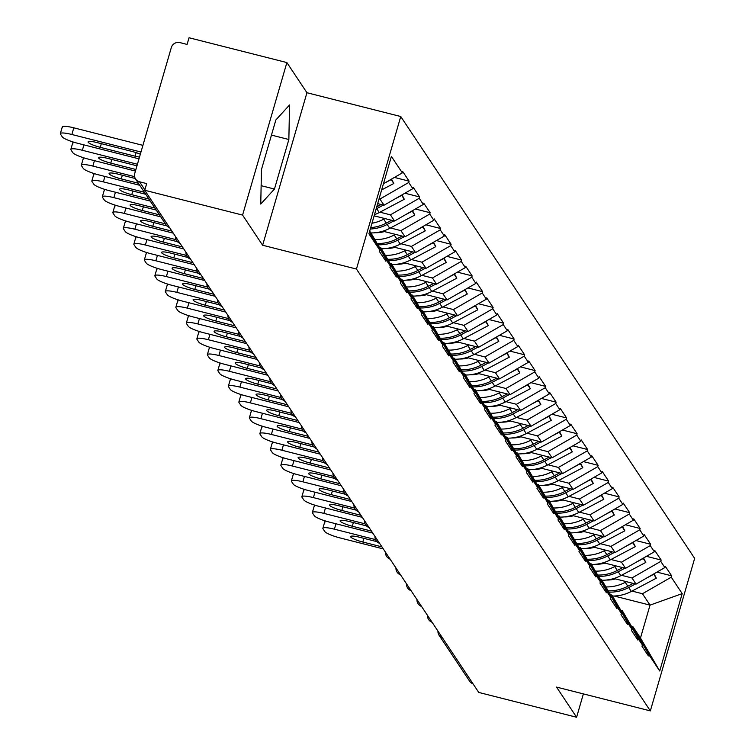 <?xml version="1.0" encoding="UTF-8"?>
<svg xmlns="http://www.w3.org/2000/svg" width="755" height="755" viewBox="0 0 755 755"><rect width="100%" height="100%" fill="white"/><g stroke="black" fill="none" stroke-linecap="round" stroke-linejoin="round"><path stroke-width="1.13" d="M286.881 62.571L242.572 215.09L262.627 245.243L306.936 92.723L286.881 62.571L189.043 37.75L187.098 44.422L179.954 42.61A7.05 6.804 -33.6 0 0 171.319 47.574L134.758 173.414A7.05 6.804 -33.6 0 0 139.524 181.785L146.668 183.597L144.734 190.269L478.755 692.429L576.594 717.25L583.379 693.902M306.936 92.723L400.754 116.525L694.657 558.379L650.348 710.889L356.445 269.044L400.754 116.525M383.455 183.729L402.33 172.876L391.383 156.427L368.912 233.795L379.85 250.245L379.463 251.575L385.852 261.192L386.239 259.852L370.365 231.955L369.506 231.738M402.33 172.876L402.717 171.536L409.106 181.153L394.412 177.425M379.067 198.839L379.925 199.056L408.719 182.484L409.106 181.153M408.719 182.484L412.825 188.656L413.211 187.325L419.61 196.942L404.916 193.214M379.944 212.183L390.429 214.845L419.223 198.272L419.61 196.942M419.223 198.272L423.329 204.445L423.715 203.114L430.114 212.731L415.42 209.003M390.439 227.972L400.924 230.624L429.727 214.061L430.114 212.731M429.727 214.061L433.832 220.234L434.219 218.903L440.609 228.52L425.914 224.792M400.943 243.752L411.428 246.413L440.222 229.85L440.609 228.52M440.222 229.85L444.336 236.022L444.723 234.692L451.113 244.299L436.418 240.571M411.447 259.541L421.932 262.202L450.726 245.639L451.113 244.299M450.726 245.639L454.831 251.811L455.218 250.481L461.616 260.088L446.922 256.36M421.941 275.33L432.436 277.991L461.23 261.428L461.616 260.088M461.23 261.428L465.335 267.6L465.722 266.26L472.12 275.877L457.426 272.149M432.445 291.119L442.93 293.78L471.733 277.208L472.12 275.877M471.733 277.208L475.839 283.389L476.226 282.049L482.615 291.666L467.921 287.938M442.949 306.907L453.434 309.569L482.228 292.997L482.615 291.666M482.228 292.997L486.333 299.169L486.73 297.838L493.119 307.455L478.425 303.727M453.453 322.696L463.938 325.358L492.732 308.786L493.119 307.455M492.732 308.786L496.837 314.958L497.224 313.627L503.623 323.244L488.929 319.516M463.947 338.485L474.442 341.137L503.236 324.575L503.623 323.244M503.236 324.575L507.341 330.747L507.728 329.416L514.127 339.033L499.423 335.305M474.451 354.265L484.937 356.926L513.74 340.363L514.127 339.033M513.74 340.363L517.845 346.536L518.232 345.205L524.621 354.812L509.927 351.084M484.955 370.054L495.44 372.715L524.234 356.152L524.621 354.812M524.234 356.152L528.34 362.325L528.726 360.984L535.125 370.601L520.431 366.873M495.459 385.843L505.944 388.504L534.738 371.941L535.125 370.601M534.738 371.941L538.844 378.113L539.23 376.773L545.629 386.39L530.935 382.662M505.954 401.632L516.439 404.293L545.242 387.721L545.629 386.39M545.242 387.721L549.347 393.902L549.734 392.562L556.133 402.179L541.429 398.451M516.458 417.421L526.943 420.082L555.737 403.51L556.133 402.179M555.737 403.51L559.851 409.682L560.238 408.351L566.627 417.968L551.933 414.24M526.962 433.21L537.447 435.861L566.241 419.299L566.627 417.968M566.241 419.299L570.346 425.471L570.733 424.14L577.131 433.757L562.437 430.029M537.466 448.989L547.951 451.65L576.745 435.088L577.131 433.757M576.745 435.088L580.85 441.26L581.237 439.929L587.635 449.536L572.941 445.809M547.96 464.778L558.445 467.439L587.248 450.877L587.635 449.536M587.248 450.877L591.354 457.049L591.741 455.718L598.13 465.325L583.436 461.598M558.464 480.567L568.949 483.228L597.743 466.666L598.13 465.325M597.743 466.666L601.858 472.838L602.245 471.498L608.634 481.114L593.94 477.386M568.968 496.356L579.453 499.017L608.247 482.454L608.634 481.114M608.247 482.454L612.352 488.627L612.739 487.286L619.138 496.903L604.444 493.175M579.472 512.145L589.957 514.806L618.751 498.234L619.138 496.903M618.751 498.234L622.856 504.406L623.243 503.075L629.642 512.692L614.947 508.964M589.966 527.934L600.452 530.595L629.255 514.023L629.642 512.692M629.255 514.023L633.36 520.195L633.747 518.864L640.136 528.481L625.442 524.753M600.47 543.723L610.955 546.375L639.749 529.812L640.136 528.481M639.749 529.812L643.855 535.984L644.251 534.653L650.64 544.27L635.946 540.542M610.974 559.502L621.459 562.164L650.253 545.601L650.64 544.27M650.253 545.601L654.359 551.773L654.745 550.442L661.144 560.05L646.45 556.322M621.469 575.291L631.963 577.952L660.757 561.39L661.144 560.05M660.757 561.39L664.862 567.562L665.249 566.231L671.648 575.838L656.944 572.111M631.973 591.08L642.458 593.741L671.261 577.179L671.648 575.838M671.261 577.179L682.199 593.619L659.719 670.987L648.781 654.547L632.898 626.65L631.822 626.376M386.239 259.852L390.354 266.034L389.957 267.364L396.356 276.981L396.743 275.641L400.848 281.813L400.461 283.153L406.86 292.77L407.247 291.43L411.352 297.602L410.965 298.942L417.364 308.55L417.751 307.219L421.856 313.391L421.469 314.731L427.858 324.339L428.245 323.008L432.351 329.18L431.964 330.511L438.362 340.127L438.749 338.797L442.855 344.969L442.468 346.3L448.866 355.916L449.253 354.586L453.359 360.758L452.972 362.089L459.37 371.705L459.757 370.365L463.863 376.547L463.476 377.877L469.865 387.494L470.252 386.154L474.357 392.326L473.97 393.666L480.369 403.274L480.756 401.943L484.861 408.115L484.474 409.455L490.873 419.063L491.26 417.732L495.365 423.904L494.978 425.235L501.367 434.852L501.764 433.521L505.869 439.693L505.482 441.024L511.871 450.641L512.258 449.31L516.363 455.482L515.976 456.813L522.375 466.43L522.762 465.099L526.867 471.271L526.48 472.602L532.879 482.218L533.266 480.878L537.371 487.06L536.984 488.391L543.374 498.007L543.76 496.667L547.875 502.839L547.479 504.18L553.877 513.787L554.264 512.456L558.37 518.628L557.983 519.969L564.381 529.576L564.768 528.245L568.874 534.417L568.487 535.748L574.885 545.365L575.272 544.034L579.378 550.206L578.991 551.537L585.38 561.154L585.767 559.823L589.881 565.995L589.485 567.326L595.884 576.943L596.271 575.603L600.376 581.784L599.989 583.115L606.388 592.732L606.775 591.391L610.88 597.564L610.493 598.904L616.892 608.521L617.279 607.18L621.384 613.353L620.997 614.693L627.386 624.3L627.773 622.969L631.878 629.141L631.491 630.482L637.89 640.089L638.277 638.758L642.382 644.93L641.995 646.261L648.394 655.878L648.781 654.547M377.679 203.614L384.031 205.228L379.925 199.056M370.365 231.955L390.354 266.034M384.031 205.228L412.825 188.656M374.131 215.836L394.535 221.017L390.429 214.845M396.743 275.641L380.869 247.744L379.784 247.47M380.869 247.744L400.848 281.813M394.535 221.017L423.329 204.445M382.879 231.181L405.039 236.806L400.924 230.624M407.247 291.43L391.364 263.533L390.288 263.259M391.364 263.533L411.352 297.602M405.039 236.806L433.832 220.234M393.383 246.97L415.533 252.585L411.428 246.413M417.751 307.219L401.868 279.322L400.792 279.048M401.868 279.322L421.856 313.391M415.533 252.585L444.336 236.022M403.887 262.759L426.037 268.374L421.932 262.202M428.245 323.008L412.372 295.111L411.296 294.837M412.372 295.111L432.351 329.18M426.037 268.374L454.831 251.811M414.382 278.548L436.541 284.163L432.436 277.991M438.749 338.797L422.875 310.9L421.79 310.626M422.875 310.9L442.855 344.969M436.541 284.163L465.335 267.6M424.886 294.327L447.036 299.952L442.93 293.78M449.253 354.586L433.37 326.679L432.294 326.405M433.37 326.679L453.359 360.758M447.036 299.952L475.839 283.389M435.39 310.116L457.539 315.741L453.434 309.569M459.757 370.365L443.874 342.468L442.798 342.194M443.874 342.468L463.863 376.547M457.539 315.741L486.333 299.169M445.884 325.905L468.043 331.53L463.938 325.358M470.252 386.154L454.378 358.257L453.302 357.983M454.378 358.257L474.357 392.326M468.043 331.53L496.837 314.958M456.388 341.694L478.547 347.319L474.442 341.137M480.756 401.943L464.882 374.046L463.796 373.772M464.882 374.046L484.861 408.115M478.547 347.319L507.341 330.747M466.892 357.483L489.042 363.098L484.937 356.926M491.26 417.732L475.376 389.835L474.3 389.561M475.376 389.835L495.365 423.904M489.042 363.098L517.845 346.536M477.396 373.272L499.546 378.887L495.44 372.715M501.764 433.521L485.88 405.624L484.804 405.35M485.88 405.624L505.869 439.693M499.546 378.887L528.34 362.325M487.89 389.061L510.05 394.676L505.944 388.504M512.258 449.31L496.384 421.403L495.299 421.13M496.384 421.403L516.363 455.482M510.05 394.676L538.844 378.113M498.394 404.84L520.554 410.465L516.439 404.293M522.762 465.099L506.888 437.192L505.803 436.918M506.888 437.192L526.867 471.271M520.554 410.465L549.347 393.902M508.898 420.629L531.048 426.254L526.943 420.082M533.266 480.878L517.383 452.981L516.307 452.707M517.383 452.981L537.371 487.06M531.048 426.254L559.851 409.682M519.402 436.418L541.552 442.043L537.447 435.861M543.76 496.667L527.887 468.77L526.811 468.496M527.887 468.77L547.875 502.839M541.552 442.043L570.346 425.471M529.897 452.207L552.056 457.823L547.951 451.65M554.264 512.456L538.39 484.559L537.305 484.285M538.39 484.559L558.37 518.628M552.056 457.823L580.85 441.26M540.401 467.996L562.56 473.611L558.445 467.439M564.768 528.245L548.885 500.348L547.809 500.074M548.885 500.348L568.874 534.417M562.56 473.611L591.354 457.049M550.905 483.785L573.054 489.4L568.949 483.228M575.272 544.034L559.389 516.137L558.313 515.863M559.389 516.137L579.378 550.206M573.054 489.4L601.858 472.838M561.409 499.574L583.558 505.189L579.453 499.017M585.767 559.823L569.893 531.916L568.817 531.643M569.893 531.916L589.881 565.995M583.558 505.189L612.352 488.627M571.903 515.354L594.062 520.978L589.957 514.806M596.271 575.603L580.397 547.705L579.312 547.432M580.397 547.705L600.376 581.784M594.062 520.978L622.856 504.406M582.407 531.142L604.557 536.767L600.452 530.595M606.775 591.391L590.891 563.494L589.815 563.221M590.891 563.494L610.88 597.564M604.557 536.767L633.36 520.195M592.911 546.931L615.061 552.556L610.955 546.375M617.279 607.18L601.395 579.283L600.319 579.01M601.395 579.283L621.384 613.353M615.061 552.556L643.855 535.984M603.405 562.72L625.565 568.336L621.459 562.164M627.773 622.969L611.899 595.072L610.823 594.798M611.899 595.072L631.878 629.141M625.565 568.336L654.359 551.773M613.909 578.509L636.069 584.125L631.963 577.952M638.277 638.758L622.403 610.861L621.318 610.587M622.403 610.861L642.382 644.93M636.069 584.125L664.862 567.562M473.007 683.785A7.05 6.804 146.4 0 1 469.619 681.18L439.117 635.332A7.05 6.804 146.4 0 1 438.032 631.199M614.126 596.016L650.036 605.123L642.458 593.741M632.898 626.65L640.476 638.032L650.036 605.123L682.199 593.619M659.719 670.987L640.476 638.032M242.572 215.09L144.734 190.269M262.627 245.243L356.445 269.044M650.348 710.889L556.529 687.088L576.594 717.25M379.85 250.245L369.44 231.964M288.854 139.505L289.552 104.964L275.858 119.969L261.466 169.526L260.758 204.058L274.452 189.052L288.854 139.505L271.46 135.098M261.136 185.673L274.452 189.052M606.416 580.038A31.483 30.408 -33.6 0 0 615.485 578.906M383.285 548.904L340.25 537.985A14.1 2.397 -163.8 0 1 324.829 531.548L323.008 528.821A14.1 2.397 -163.8 0 1 322.876 528.283L324.81 521.611A14.1 2.397 16.2 0 1 325.764 521.082M335.966 523.772L334.389 529.179L375.565 539.627M334.389 529.179A14.1 2.397 -163.8 0 0 322.876 528.283M376.971 541.665L359.644 537.267A11.042 1.878 -163.8 0 0 350.622 536.569A11.042 1.878 -163.8 0 0 362.806 542.024L381.936 546.875M324.952 522.149A14.1 2.397 16.2 0 1 324.81 521.611M653.613 574.036L656.331 578.188L654.047 573.781M609.304 592.128A38.533 37.221 -33.6 0 0 628.707 587.541L635.455 583.974M646.563 578.094L653.736 574.291M612.541 596.035A38.533 37.221 -33.6 0 0 631.303 591.439L656.331 578.188M606.341 586.928A38.533 37.221 -33.6 0 0 625.244 582.332L626.452 581.69M608.549 590.816A38.533 37.221 -33.6 0 0 627.83 586.229L633.181 583.398M595.922 564.249A31.483 30.408 -33.6 0 0 604.991 563.117M372.781 533.115L329.746 522.196A14.1 2.397 -163.8 0 1 314.325 515.759L312.513 513.032A14.1 2.397 -163.8 0 1 312.372 512.494L314.316 505.831A14.1 2.397 16.2 0 1 315.269 505.293M325.462 507.992L323.895 513.391L365.061 523.838M323.895 513.391A14.1 2.397 -163.8 0 0 312.372 512.494M366.468 525.876L349.14 521.478A11.042 1.878 -163.8 0 0 340.118 520.78A11.042 1.878 -163.8 0 0 352.302 526.235L371.441 531.095M314.448 506.36A14.1 2.397 16.2 0 1 314.316 505.831M643.109 558.247L645.827 562.399L643.543 558.002M598.8 576.339A38.533 37.221 -33.6 0 0 618.203 571.752L624.951 568.185M636.059 562.305L643.241 558.502M602.037 580.246A38.533 37.221 -33.6 0 0 620.799 575.65L645.827 562.399M595.837 571.139A38.533 37.221 -33.6 0 0 614.74 566.543L615.948 565.901M598.054 575.027A38.533 37.221 -33.6 0 0 617.326 570.44L622.677 567.609M585.418 548.46A31.483 30.408 -33.6 0 0 594.487 547.328M362.287 517.326L319.242 506.407A14.1 2.397 -163.8 0 1 303.821 499.97L302.009 497.243A14.1 2.397 -163.8 0 1 301.868 496.705L303.812 490.042A14.1 2.397 16.2 0 1 304.765 489.504M314.958 492.203L313.391 497.611L354.557 508.049M313.391 497.611A14.1 2.397 -163.8 0 0 301.868 496.705M355.964 510.087L338.636 505.69A11.042 1.878 -163.8 0 0 329.614 504.991A11.042 1.878 -163.8 0 0 341.798 510.446L360.937 515.306M303.944 490.571A14.1 2.397 16.2 0 1 303.812 490.042M632.605 542.458L635.332 546.611L633.039 542.213M588.296 560.55A38.533 37.221 -33.6 0 0 607.699 555.963L614.447 552.396M625.555 546.516L632.737 542.713M591.533 564.457A38.533 37.221 -33.6 0 0 610.295 559.861L635.332 546.611M585.333 555.35A38.533 37.221 -33.6 0 0 604.236 550.754L605.453 550.112M587.55 559.238A38.533 37.221 -33.6 0 0 606.831 554.651L612.173 551.82M574.914 532.681A31.483 30.408 -33.6 0 0 583.983 531.548M351.783 501.537L308.748 490.627A14.1 2.397 -163.8 0 1 293.327 484.191L291.505 481.454A14.1 2.397 -163.8 0 1 291.373 480.926L293.308 474.253A14.1 2.397 16.2 0 1 294.261 473.715M304.463 476.414L302.887 481.822L344.063 492.26M302.887 481.822A14.1 2.397 -163.8 0 0 291.373 480.926M345.469 494.298L328.132 489.91A11.042 1.878 -163.8 0 0 319.11 489.202A11.042 1.878 -163.8 0 0 331.303 494.667L350.433 499.517M293.44 474.782A14.1 2.397 16.2 0 1 293.308 474.253M622.101 526.669L624.829 530.822L622.535 526.424M577.792 544.761A38.533 37.221 -33.6 0 0 597.205 540.184L603.943 536.607M615.051 530.727L622.233 526.924M581.039 548.668A38.533 37.221 -33.6 0 0 599.791 544.072L624.829 530.822M574.838 539.561A38.533 37.221 -33.6 0 0 593.732 534.965L594.949 534.323M577.047 543.449A38.533 37.221 -33.6 0 0 596.327 538.862L601.678 536.031M564.41 516.892A31.483 30.408 -33.6 0 0 573.479 515.759M341.279 485.758L298.244 474.838A14.1 2.397 -163.8 0 1 282.823 468.402L281.002 465.665A14.1 2.397 -163.8 0 1 280.869 465.137L282.804 458.464A14.1 2.397 16.2 0 1 283.757 457.926M293.959 460.625L292.383 466.033L333.559 476.471M292.383 466.033A14.1 2.397 -163.8 0 0 280.869 465.137M334.965 478.519L317.638 474.121A11.042 1.878 -163.8 0 0 308.616 473.413A11.042 1.878 -163.8 0 0 320.8 478.878L339.929 483.728M282.946 459.002A14.1 2.397 16.2 0 1 282.804 458.464M611.607 510.88L614.325 515.033L612.041 510.635M567.298 528.981A38.533 37.221 -33.6 0 0 586.701 524.395L593.449 520.818M604.557 514.938L611.739 511.135M570.535 532.888A38.533 37.221 -33.6 0 0 589.296 528.292L614.325 515.033M564.334 523.772A38.533 37.221 -33.6 0 0 583.237 519.185L584.445 518.534M566.543 527.669A38.533 37.221 -33.6 0 0 585.823 523.073L591.174 520.242M553.915 501.103A31.483 30.408 -33.6 0 0 562.985 499.97M330.775 469.969L287.74 459.049A14.1 2.397 -163.8 0 1 272.319 452.613L270.507 449.876A14.1 2.397 -163.8 0 1 270.365 449.348L272.31 442.675A14.1 2.397 16.2 0 1 273.263 442.137M283.455 444.837L281.889 450.244L323.055 460.692M281.889 450.244A14.1 2.397 -163.8 0 0 270.365 449.348M324.461 462.73L307.134 458.332A11.042 1.878 -163.8 0 0 298.112 457.624A11.042 1.878 -163.8 0 0 310.296 463.089L329.435 467.94M272.442 443.213A14.1 2.397 16.2 0 1 272.31 442.675M601.103 495.101L603.821 499.244L601.537 494.846M556.794 513.192A38.533 37.221 -33.6 0 0 576.197 508.606L582.945 505.038M594.053 499.149L601.235 495.346M560.031 517.099A38.533 37.221 -33.6 0 0 578.792 512.503L603.821 499.244M553.83 507.992A38.533 37.221 -33.6 0 0 572.734 503.396L573.942 502.755M556.048 511.881A38.533 37.221 -33.6 0 0 575.329 507.294L580.67 504.453M543.411 485.314A31.483 30.408 -33.6 0 0 552.481 484.181M320.28 454.18L277.245 443.26A14.1 2.397 -163.8 0 1 261.815 436.824L260.003 434.097A14.1 2.397 -163.8 0 1 259.871 433.559L261.806 426.886A14.1 2.397 16.2 0 1 262.759 426.358M272.951 429.048L271.385 434.455L312.561 444.903M271.385 434.455A14.1 2.397 -163.8 0 0 259.871 433.559M313.957 446.941L296.63 442.543A11.042 1.878 -163.8 0 0 287.608 441.845A11.042 1.878 -163.8 0 0 299.792 447.3L318.931 452.151M261.938 427.424A14.1 2.397 16.2 0 1 261.806 426.886M590.599 479.312L593.326 483.455L591.033 479.057M546.29 497.403A38.533 37.221 -33.6 0 0 565.703 492.817L572.441 489.249M583.549 483.37L590.731 479.567M549.527 501.311A38.533 37.221 -33.6 0 0 568.288 496.715L593.326 483.455M543.326 492.203A38.533 37.221 -33.6 0 0 562.23 487.607L563.447 486.966M545.544 496.092A38.533 37.221 -33.6 0 0 564.825 491.505L570.176 488.674M532.907 469.525A31.483 30.408 -33.6 0 0 541.977 468.393M309.776 438.391L266.741 427.472A14.1 2.397 -163.8 0 1 251.321 421.035L249.499 418.308A14.1 2.397 -163.8 0 1 249.367 417.77L251.302 411.098A14.1 2.397 16.2 0 1 252.255 410.569M262.457 413.259L260.881 418.666L302.057 429.114M260.881 418.666A14.1 2.397 -163.8 0 0 249.367 417.77M303.463 431.152L286.126 426.754A11.042 1.878 -163.8 0 0 277.104 426.056A11.042 1.878 -163.8 0 0 289.297 431.511L308.427 436.371M251.434 411.635A14.1 2.397 16.2 0 1 251.302 411.098M580.095 463.523L582.822 467.675L580.529 463.268M535.786 481.614A38.533 37.221 -33.6 0 0 555.199 477.028L561.947 473.46M573.045 467.581L580.227 463.778M539.032 485.522A38.533 37.221 -33.6 0 0 557.785 480.926L582.822 467.675M532.832 476.414A38.533 37.221 -33.6 0 0 551.726 471.818L552.943 471.177M535.04 480.303A38.533 37.221 -33.6 0 0 554.321 475.716L559.672 472.885M522.413 453.736A31.483 30.408 -33.6 0 0 531.482 452.604M299.273 422.602L256.238 411.683A14.1 2.397 -163.8 0 1 240.817 405.246L238.995 402.519A14.1 2.397 -163.8 0 1 238.863 401.981L240.798 395.318A14.1 2.397 16.2 0 1 241.751 394.78M251.953 397.479L250.386 402.877L291.553 413.325M250.386 402.877A14.1 2.397 -163.8 0 0 238.863 401.981M292.959 415.363L275.632 410.965A11.042 1.878 -163.8 0 0 266.609 410.267A11.042 1.878 -163.8 0 0 278.793 415.722L297.932 420.582M240.939 395.846A14.1 2.397 16.2 0 1 240.798 395.318M569.6 447.734L572.318 451.886L570.034 447.488M525.291 465.826A38.533 37.221 -33.6 0 0 544.695 461.239L551.443 457.672M562.551 451.792L569.732 447.989M528.528 469.733A38.533 37.221 -33.6 0 0 547.29 465.137L572.318 451.886M522.328 460.625A38.533 37.221 -33.6 0 0 541.231 456.029L542.439 455.388M524.546 464.514A38.533 37.221 -33.6 0 0 543.817 459.927L549.168 457.096M511.909 437.947A31.483 30.408 -33.6 0 0 520.978 436.824M288.769 406.813L245.734 395.894A14.1 2.397 -163.8 0 1 230.313 389.467L228.501 386.73A14.1 2.397 -163.8 0 1 228.359 386.201L230.303 379.529A14.1 2.397 16.2 0 1 231.256 378.991M241.449 381.69L239.882 387.098L281.049 397.536M239.882 387.098A14.1 2.397 -163.8 0 0 228.359 386.201M282.455 399.574L265.128 395.176A11.042 1.878 -163.8 0 0 256.105 394.478A11.042 1.878 -163.8 0 0 268.289 399.933L287.428 404.793M230.435 380.058A14.1 2.397 16.2 0 1 230.303 379.529M559.096 431.945L561.814 436.097L559.53 431.7M514.787 450.037A38.533 37.221 -33.6 0 0 534.191 445.459L540.939 441.883M552.047 436.003L559.228 432.2M518.024 453.944A38.533 37.221 -33.6 0 0 536.786 449.348L561.814 436.097M511.824 444.837A38.533 37.221 -33.6 0 0 530.727 440.24L531.945 439.599M514.042 448.725A38.533 37.221 -33.6 0 0 533.323 444.138L538.664 441.307M501.405 422.168A31.483 30.408 -33.6 0 0 510.474 421.035M278.274 391.024L235.239 380.114A14.1 2.397 -163.8 0 1 219.809 373.678L217.997 370.941A14.1 2.397 -163.8 0 1 217.865 370.412L219.799 363.74A14.1 2.397 16.2 0 1 220.753 363.202M230.945 365.901L229.378 371.309L270.554 381.747M229.378 371.309A14.1 2.397 -163.8 0 0 217.865 370.412M271.951 383.785L254.624 379.397A11.042 1.878 -163.8 0 0 245.602 378.689A11.042 1.878 -163.8 0 0 257.785 384.153L276.925 389.004M219.931 364.269A14.1 2.397 16.2 0 1 219.799 363.74M548.592 416.156L551.32 420.308L549.027 415.911M504.283 434.248A38.533 37.221 -33.6 0 0 523.696 429.67L530.435 426.094M541.543 420.214L548.725 416.411M507.53 438.164A38.533 37.221 -33.6 0 0 526.282 433.568L551.32 420.308M501.329 429.048A38.533 37.221 -33.6 0 0 520.223 424.452L521.441 423.81M503.538 432.936A38.533 37.221 -33.6 0 0 522.819 428.349L528.17 425.518M490.901 406.379A31.483 30.408 -33.6 0 0 499.97 405.246M267.77 375.244L224.735 364.325A14.1 2.397 -163.8 0 1 209.314 357.889L207.493 355.152A14.1 2.397 -163.8 0 1 207.361 354.623L209.295 347.951A14.1 2.397 16.2 0 1 210.249 347.413M220.451 350.112L218.874 355.52L260.05 365.967M218.874 355.52A14.1 2.397 -163.8 0 0 207.361 354.623M261.457 368.006L244.129 363.608A11.042 1.878 -163.8 0 0 235.107 362.9A11.042 1.878 -163.8 0 0 247.291 368.364L266.421 373.215M209.428 348.489A14.1 2.397 16.2 0 1 209.295 347.951M538.088 400.377L540.816 404.52L538.523 400.122M493.779 418.468A38.533 37.221 -33.6 0 0 513.192 413.882L519.94 410.305M531.039 404.425L538.221 400.622M497.026 422.375A38.533 37.221 -33.6 0 0 515.778 417.779L540.816 404.52M490.826 413.259A38.533 37.221 -33.6 0 0 509.729 408.672L510.937 408.03M493.034 417.156A38.533 37.221 -33.6 0 0 512.315 412.56L517.666 409.729M480.406 390.59A31.483 30.408 -33.6 0 0 489.476 389.457M257.266 359.455L214.231 348.536A14.1 2.397 -163.8 0 1 198.81 342.1L196.989 339.363A14.1 2.397 -163.8 0 1 196.857 338.835L198.791 332.162A14.1 2.397 16.2 0 1 199.745 331.634M209.947 334.323L208.38 339.731L249.546 350.178M208.38 339.731A14.1 2.397 -163.8 0 0 196.857 338.835M250.953 352.217L233.625 347.819A11.042 1.878 -163.8 0 0 224.603 347.111A11.042 1.878 -163.8 0 0 236.787 352.576L255.926 357.426M198.933 332.7A14.1 2.397 16.2 0 1 198.791 332.162M527.594 384.588L530.312 388.731L528.028 384.333M483.285 402.679A38.533 37.221 -33.6 0 0 502.688 398.093L509.436 394.525M520.544 388.636L527.726 384.833M486.522 406.586A38.533 37.221 -33.6 0 0 505.284 401.99L530.312 388.731M480.322 397.479A38.533 37.221 -33.6 0 0 499.225 392.883L500.433 392.241M482.539 401.367A38.533 37.221 -33.6 0 0 501.811 396.781L507.162 393.95M469.903 374.801A31.483 30.408 -33.6 0 0 478.972 373.668M246.772 343.667L203.727 332.747A14.1 2.397 -163.8 0 1 188.306 326.311L186.494 323.584A14.1 2.397 -163.8 0 1 186.353 323.046L188.297 316.373A14.1 2.397 16.2 0 1 189.25 315.845M199.443 318.534L197.876 323.942L239.042 334.389M197.876 323.942A14.1 2.397 -163.8 0 0 186.353 323.046M240.449 336.428L223.121 332.03A11.042 1.878 -163.8 0 0 214.099 331.332A11.042 1.878 -163.8 0 0 226.283 336.787L245.422 341.637M188.429 316.911A14.1 2.397 16.2 0 1 188.297 316.373M517.09 368.799L519.817 372.942L517.524 368.544M472.781 386.89A38.533 37.221 -33.6 0 0 492.184 382.304L498.932 378.736M510.04 372.857L517.222 369.053M476.018 390.797A38.533 37.221 -33.6 0 0 494.78 386.201L519.817 372.942M469.818 381.69A38.533 37.221 -33.6 0 0 488.721 377.094L489.938 376.452M472.035 385.579A38.533 37.221 -33.6 0 0 491.316 380.992L496.658 378.161M459.399 359.012A31.483 30.408 -33.6 0 0 468.468 357.879M236.268 327.878L193.233 316.958A14.1 2.397 -163.8 0 1 177.812 310.522L175.99 307.795A14.1 2.397 -163.8 0 1 175.858 307.257L177.793 300.594A14.1 2.397 16.2 0 1 178.746 300.056M188.948 302.746L187.372 308.153L228.548 318.601M187.372 308.153A14.1 2.397 -163.8 0 0 175.858 307.257M229.945 320.639L212.617 316.241A11.042 1.878 -163.8 0 0 203.595 315.543A11.042 1.878 -163.8 0 0 215.788 320.998L234.918 325.858M177.925 301.122A14.1 2.397 16.2 0 1 177.793 300.594M506.586 353.01L509.314 357.162L507.02 352.764M462.277 371.101A38.533 37.221 -33.6 0 0 481.69 366.515L488.428 362.947M499.536 357.068L506.718 353.264M465.524 375.009A38.533 37.221 -33.6 0 0 484.276 370.412L509.314 357.162M459.323 365.901A38.533 37.221 -33.6 0 0 478.217 361.305L479.434 360.663M461.531 369.79A38.533 37.221 -33.6 0 0 480.812 365.203L486.163 362.372M448.895 343.223A31.483 30.408 -33.6 0 0 457.964 342.091M225.764 312.089L182.729 301.169A14.1 2.397 -163.8 0 1 167.308 294.733L165.487 292.006A14.1 2.397 -163.8 0 1 165.354 291.468L167.289 284.805A14.1 2.397 16.2 0 1 168.242 284.267M178.444 286.966L176.868 292.364L218.044 302.812M176.868 292.364A14.1 2.397 -163.8 0 0 165.354 291.468M219.45 304.85L202.123 300.452A11.042 1.878 -163.8 0 0 193.101 299.754A11.042 1.878 -163.8 0 0 205.285 305.209L224.414 310.069M167.431 285.333A14.1 2.397 16.2 0 1 167.289 284.805M496.092 337.221L498.81 341.373L496.526 336.975M451.783 355.312A38.533 37.221 -33.6 0 0 471.186 350.726L477.934 347.158M489.032 341.279L496.214 337.476M455.02 359.22A38.533 37.221 -33.6 0 0 473.781 354.623L498.81 341.373M448.819 350.112A38.533 37.221 -33.6 0 0 467.723 345.516L468.93 344.875M451.028 354.001A38.533 37.221 -33.6 0 0 470.308 349.414L475.659 346.583M438.4 327.443A31.483 30.408 -33.6 0 0 447.47 326.311M215.26 296.3L172.225 285.39A14.1 2.397 -163.8 0 1 156.804 278.954L154.983 276.217A14.1 2.397 -163.8 0 1 154.851 275.688L156.795 269.016A14.1 2.397 16.2 0 1 157.738 268.478M167.94 271.177L166.374 276.585L207.54 287.023M166.374 276.585A14.1 2.397 -163.8 0 0 154.851 275.688M208.946 289.061L191.619 284.673A11.042 1.878 -163.8 0 0 182.597 283.965A11.042 1.878 -163.8 0 0 194.781 289.429L213.92 294.28M156.927 269.544A14.1 2.397 16.2 0 1 156.795 269.016M485.588 321.432L488.306 325.584L486.022 321.186M441.279 339.523A38.533 37.221 -33.6 0 0 460.682 334.946L467.43 331.37M478.538 325.49L485.72 321.687M444.516 343.431A38.533 37.221 -33.6 0 0 463.277 338.835L488.306 325.584M438.315 334.323A38.533 37.221 -33.6 0 0 457.219 329.727L458.427 329.086M440.533 338.212A38.533 37.221 -33.6 0 0 459.804 333.625L465.155 330.794M427.896 311.655A31.483 30.408 -33.6 0 0 436.966 310.522M204.765 280.52L161.721 269.601A14.1 2.397 -163.8 0 1 146.3 263.165L144.488 260.428A14.1 2.397 -163.8 0 1 144.347 259.899L146.291 253.227A14.1 2.397 16.2 0 1 147.244 252.689M157.436 255.388L155.87 260.796L197.036 271.234M155.87 260.796A14.1 2.397 -163.8 0 0 144.347 259.899M198.442 273.272L181.115 268.884A11.042 1.878 -163.8 0 0 172.093 268.176A11.042 1.878 -163.8 0 0 184.277 273.64L203.416 278.491M146.423 253.755A14.1 2.397 16.2 0 1 146.291 253.227M475.084 305.643L477.811 309.795L475.518 305.398M430.775 323.744A38.533 37.221 -33.6 0 0 450.178 319.157L456.926 315.581M468.034 309.701L475.216 305.898M434.012 327.651A38.533 37.221 -33.6 0 0 452.773 323.055L477.811 309.795M427.811 318.534A38.533 37.221 -33.6 0 0 446.715 313.938L447.932 313.297M430.029 322.423A38.533 37.221 -33.6 0 0 449.31 317.836L454.652 315.005M417.392 295.866A31.483 30.408 -33.6 0 0 426.462 294.733M194.262 264.731L151.227 253.812A14.1 2.397 -163.8 0 1 135.806 247.376L133.984 244.639A14.1 2.397 -163.8 0 1 133.852 244.11L135.787 237.438A14.1 2.397 16.2 0 1 136.74 236.9M146.942 239.599L145.366 245.007L186.542 255.454M145.366 245.007A14.1 2.397 -163.8 0 0 133.852 244.11M187.948 257.493L170.611 253.095A11.042 1.878 -163.8 0 0 161.589 252.387A11.042 1.878 -163.8 0 0 173.782 257.851L192.912 262.702M135.919 237.976A14.1 2.397 16.2 0 1 135.787 237.438M464.58 289.863L467.307 294.006L465.014 289.609M420.271 307.955A38.533 37.221 -33.6 0 0 439.684 303.368L446.422 299.792M457.53 293.912L464.712 290.109M423.517 311.862A38.533 37.221 -33.6 0 0 442.27 307.266L467.307 294.006M417.317 302.746A38.533 37.221 -33.6 0 0 436.211 298.159L437.428 297.517M419.525 306.643A38.533 37.221 -33.6 0 0 438.806 302.047L444.157 299.216M406.888 280.077A31.483 30.408 -33.6 0 0 415.958 278.944M183.758 248.942L140.723 238.023A14.1 2.397 -163.8 0 1 125.302 231.587L123.48 228.859A14.1 2.397 -163.8 0 1 123.348 228.321L125.283 221.649A14.1 2.397 16.2 0 1 126.236 221.121M136.438 223.81L134.862 229.218L176.038 239.665M134.862 229.218A14.1 2.397 -163.8 0 0 123.348 228.321M177.444 241.704L160.117 237.306A11.042 1.878 -163.8 0 0 151.094 236.608A11.042 1.878 -163.8 0 0 163.278 242.062L182.408 246.913M125.424 222.187A14.1 2.397 16.2 0 1 125.283 221.649M454.085 274.074L456.803 278.218L454.519 273.82M409.776 292.166A38.533 37.221 -33.6 0 0 429.18 287.579L435.928 284.012M447.036 278.123L454.217 274.329M413.013 296.073A38.533 37.221 -33.6 0 0 431.775 291.477L456.803 278.218M406.813 286.966A38.533 37.221 -33.6 0 0 425.716 282.37L426.924 281.728M409.021 290.854A38.533 37.221 -33.6 0 0 428.302 286.268L433.653 283.436M396.394 264.288A31.483 30.408 -33.6 0 0 405.463 263.155M173.254 233.153L130.219 222.234A14.1 2.397 -163.8 0 1 114.798 215.798L112.986 213.07A14.1 2.397 -163.8 0 1 112.844 212.532L114.788 205.86A14.1 2.397 16.2 0 1 115.742 205.332M125.934 208.021L124.367 213.429L165.402 223.839M124.367 213.429A14.1 2.397 -163.8 0 0 112.844 212.532M166.94 225.915L149.613 221.517A11.042 1.878 -163.8 0 0 140.59 220.819A11.042 1.878 -163.8 0 0 152.774 226.273L171.913 231.124M114.92 206.398A14.1 2.397 16.2 0 1 114.788 205.86M443.581 258.286L446.299 262.438L444.016 258.031M399.272 276.377A38.533 37.221 -33.6 0 0 418.676 271.791L425.424 268.223M436.532 262.344L443.714 258.54M402.509 280.284A38.533 37.221 -33.6 0 0 421.271 275.688L446.299 262.438M396.309 271.177A38.533 37.221 -33.6 0 0 415.212 266.581L416.42 265.939M398.527 275.065A38.533 37.221 -33.6 0 0 417.808 270.479L423.149 267.648M385.89 248.499A31.483 30.408 -33.6 0 0 394.959 247.366M160.758 216.855L119.724 206.445A14.1 2.397 -163.8 0 1 104.294 200.009L102.482 197.281A14.1 2.397 -163.8 0 1 102.35 196.744L104.284 190.081A14.1 2.397 16.2 0 1 105.238 189.543M115.43 192.242L113.863 197.64L154.907 208.059M113.863 197.64A14.1 2.397 -163.8 0 0 102.35 196.744M156.247 210.079L139.109 205.728A11.042 1.878 -163.8 0 0 130.087 205.03A11.042 1.878 -163.8 0 0 142.27 210.485L159.418 214.835M104.416 190.609A14.1 2.397 16.2 0 1 104.284 190.081M433.077 242.497L435.805 246.649L433.512 242.251M388.768 260.588A38.533 37.221 -33.6 0 0 408.181 256.002L414.92 252.434M426.028 246.555L433.21 242.751M392.005 264.495A38.533 37.221 -33.6 0 0 410.767 259.899L435.805 246.649M385.805 255.388A38.533 37.221 -33.6 0 0 404.708 250.792L405.926 250.15M388.023 259.276A38.533 37.221 -33.6 0 0 407.304 254.69L412.655 251.859M375.386 232.71A31.483 30.408 -33.6 0 0 384.455 231.577M150.264 201.075L109.22 190.656A14.1 2.397 -163.8 0 1 93.799 184.22L91.978 181.493A14.1 2.397 -163.8 0 1 91.846 180.955L93.78 174.292A14.1 2.397 16.2 0 1 94.734 173.754M104.936 176.453L103.359 181.861L144.403 192.27M103.359 181.861A14.1 2.397 -163.8 0 0 91.846 180.955M145.753 194.29L128.605 189.939A11.042 1.878 -163.8 0 0 119.583 189.241A11.042 1.878 -163.8 0 0 131.776 194.696L148.914 199.046M93.913 174.82A14.1 2.397 16.2 0 1 93.78 174.292M422.573 226.708L425.301 230.86L423.008 226.462M378.264 244.799A38.533 37.221 -33.6 0 0 397.677 240.213L404.416 236.645M415.524 230.766L422.706 226.962M381.511 248.706A38.533 37.221 -33.6 0 0 400.263 244.11L425.301 230.86M375.31 239.599A38.533 37.221 -33.6 0 0 394.204 235.003L395.422 234.361M377.519 243.487A38.533 37.221 -33.6 0 0 396.8 238.901L402.151 236.07M139.76 185.286L98.716 174.877A14.1 2.397 -163.8 0 1 83.295 168.44L81.474 165.704A14.1 2.397 -163.8 0 1 81.342 165.175L83.276 158.503A14.1 2.397 16.2 0 1 84.23 157.965M94.432 160.664L92.856 166.072L134.616 176.661M92.856 166.072A14.1 2.397 -163.8 0 0 81.342 165.175M135.287 178.51L118.11 174.16A11.042 1.878 -163.8 0 0 109.088 173.452A11.042 1.878 -163.8 0 0 121.272 178.916L138.41 183.257M83.418 159.031A14.1 2.397 16.2 0 1 83.276 158.503M412.079 210.919L414.797 215.071L412.513 210.673M370.299 229.001A38.533 37.221 -33.6 0 0 387.173 224.433L393.921 220.856M405.029 214.977L412.211 211.173M371.007 232.927A38.533 37.221 -33.6 0 0 389.769 228.321L414.797 215.071M371.979 223.235A38.533 37.221 -33.6 0 0 383.71 219.214L384.918 218.572M370.705 227.614A38.533 37.221 -33.6 0 0 386.296 223.112L391.647 220.281M135.438 171.064L88.212 159.088A14.1 2.397 -163.8 0 1 72.791 152.652L70.979 149.915A14.1 2.397 -163.8 0 1 70.838 149.386L72.782 142.714A14.1 2.397 16.2 0 1 73.735 142.176M83.928 144.875L82.361 150.283L137.419 164.25M82.361 150.283A14.1 2.397 -163.8 0 0 70.838 149.386M136.966 165.817L107.606 158.371A11.042 1.878 -163.8 0 0 98.584 157.663A11.042 1.878 -163.8 0 0 110.768 163.127L135.891 169.498M72.914 143.252A14.1 2.397 16.2 0 1 72.782 142.714M401.575 195.13L404.293 199.282L402.009 194.884M376.141 208.918A38.533 37.221 -33.6 0 0 376.669 208.644L383.417 205.067M394.525 199.188L401.707 195.385M374.461 214.684A38.533 37.221 -33.6 0 0 379.265 212.542L404.293 199.282M376.745 206.823L381.143 204.492M138.986 158.843L77.718 143.299A14.1 2.397 -163.8 0 1 62.288 136.863L60.475 134.126A14.1 2.397 -163.8 0 1 60.343 133.597L62.278 126.925A14.1 2.397 16.2 0 1 73.792 127.822L142.912 145.356M73.792 127.822L71.857 134.494L140.968 152.029M71.857 134.494A14.1 2.397 -163.8 0 0 60.343 133.597M140.336 154.209A11.042 1.878 -163.8 0 0 131.955 151.425L97.102 142.582A11.042 1.878 -163.8 0 0 88.08 141.874A11.042 1.878 -163.8 0 0 100.264 147.338L135.117 156.181A11.042 1.878 -163.8 0 0 139.496 157.097M62.41 127.463A14.1 2.397 16.2 0 1 62.278 126.925M391.071 179.35L393.799 183.493L391.505 179.095M384.021 183.399L391.203 179.596M381.652 189.92L393.799 183.493M442.515 637.947A7.05 6.804 146.4 0 1 439.117 635.332A7.05 7.05 0 0 1 437.947 631.086M139.524 181.785L144.866 189.816M135.589 179.02L166.081 224.858A7.05 6.804 -33.6 0 0 169.479 227.463M631.303 591.439L628.707 587.541M627.83 586.229L625.244 582.332M362.806 542.024L363.872 538.343M620.799 575.65L618.203 571.752M617.326 570.44L614.74 566.543M352.302 526.235L353.368 522.554M610.295 559.861L607.699 555.963M606.831 554.651L604.236 550.754M341.798 510.446L342.874 506.765M599.791 544.072L597.205 540.184M596.327 538.862L593.732 534.965M331.303 494.667L332.37 490.976M589.296 528.292L586.701 524.395M585.823 523.073L583.237 519.185M320.8 478.878L321.866 475.197M578.792 512.503L576.197 508.606M575.329 507.294L572.734 503.396M310.296 463.089L311.371 459.408M568.288 496.715L565.703 492.817M564.825 491.505L562.23 487.607M299.792 447.3L300.868 443.619M557.785 480.926L555.199 477.028M554.321 475.716L551.726 471.818M289.297 431.511L290.364 427.83M547.29 465.137L544.695 461.239M543.817 459.927L541.231 456.029M278.793 415.722L279.86 412.041M536.786 449.348L534.191 445.459M533.323 444.138L530.727 440.24M268.289 399.933L269.365 396.252M526.282 433.568L523.696 429.67M522.819 428.349L520.223 424.452M257.785 384.153L258.861 380.463M515.778 417.779L513.192 413.882M512.315 412.56L509.729 408.672M247.291 368.364L248.357 364.684M505.284 401.99L502.688 398.093M501.811 396.781L499.225 392.883M236.787 352.576L237.853 348.895M494.78 386.201L492.184 382.304M491.316 380.992L488.721 377.094M226.283 336.787L227.359 333.106M484.276 370.412L481.69 366.515M480.812 365.203L478.217 361.305M215.788 320.998L216.855 317.317M473.781 354.623L471.186 350.726M470.308 349.414L467.723 345.516M205.285 305.209L206.351 301.528M463.277 338.835L460.682 334.946M459.804 333.625L457.219 329.727M194.781 289.429L195.847 285.739M452.773 323.055L450.178 319.157M449.31 317.836L446.715 313.938M184.277 273.64L185.352 269.95M442.27 307.266L439.684 303.368M438.806 302.047L436.211 298.159M173.782 257.851L174.849 254.171M431.775 291.477L429.18 287.579M428.302 286.268L425.716 282.37M163.278 242.062L164.345 238.382M421.271 275.688L418.676 271.791M417.808 270.479L415.212 266.581M152.774 226.273L153.85 222.593M410.767 259.899L408.181 256.002M407.304 254.69L404.708 250.792M142.27 210.485L143.346 206.804M400.263 244.11L397.677 240.213M396.8 238.901L394.204 235.003M131.776 194.696L132.842 191.015M389.769 228.321L387.173 224.433M386.296 223.112L383.71 219.214M121.272 178.916L122.338 175.226M379.265 212.542L376.669 208.644M110.768 163.127L111.844 159.447M135.117 156.181L136.145 152.642M100.264 147.338L101.34 143.658M427.453 615.297A7.05 7.05 0 0 0 432.086 622.271M416.949 599.508A7.05 7.05 0 0 0 421.592 606.482M406.445 583.719A7.05 7.05 0 0 0 411.088 590.703M395.941 567.93A7.05 7.05 0 0 0 400.584 574.914M385.446 552.15A7.05 7.05 0 0 0 390.08 559.125M374.942 536.361A7.05 7.05 0 0 0 379.586 543.336M364.439 520.572A7.05 7.05 0 0 0 369.082 527.547M353.935 504.784A7.05 7.05 0 0 0 358.578 511.758M343.44 488.995A7.05 7.05 0 0 0 348.074 495.978M332.936 473.206A7.05 7.05 0 0 0 337.579 480.189M322.432 457.417A7.05 7.05 0 0 0 327.075 464.4M311.928 441.637A7.05 7.05 0 0 0 316.572 448.612M301.434 425.848A7.05 7.05 0 0 0 306.077 432.823M290.93 410.059A7.05 7.05 0 0 0 295.573 417.034M280.426 394.27A7.05 7.05 0 0 0 285.069 401.245M269.931 378.481A7.05 7.05 0 0 0 274.565 385.465M259.427 362.693A7.05 7.05 0 0 0 264.071 369.676M248.923 346.904A7.05 7.05 0 0 0 253.567 353.887M238.42 331.124A7.05 7.05 0 0 0 243.063 338.098M227.925 315.335A7.05 7.05 0 0 0 232.559 322.309M217.421 299.546A7.05 7.05 0 0 0 222.064 306.521M206.917 283.757A7.05 7.05 0 0 0 211.56 290.732M196.413 267.968A7.05 7.05 0 0 0 201.056 274.952M185.919 252.179A7.05 7.05 0 0 0 190.553 259.163M175.415 236.4A7.05 7.05 0 0 0 180.058 243.374M166.081 224.858A7.05 7.05 0 0 0 169.554 227.585"/></g></svg>

